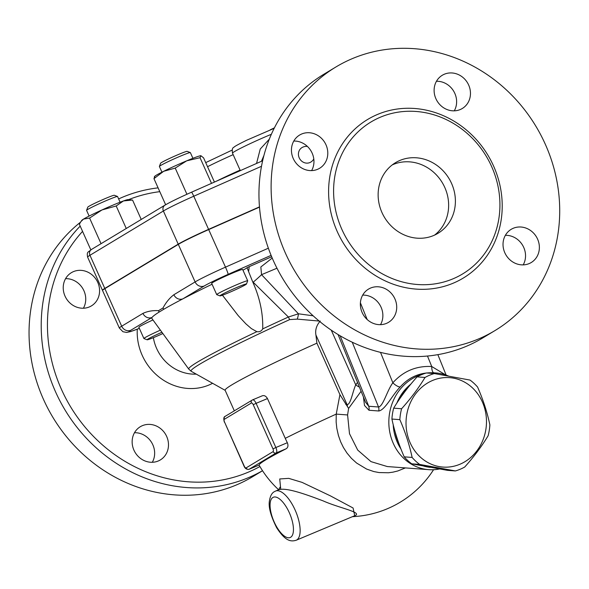 <?xml version="1.0" encoding="UTF-8"?>
<svg xmlns="http://www.w3.org/2000/svg" width="589" height="589" viewBox="0 0 589 589"><rect width="100%" height="100%" fill="white"/><g stroke="black" fill="none" stroke-linecap="round" stroke-linejoin="round"><path stroke-width="0.88" d="M253.034 476.464A153.935 140.638 -121.1 0 1 57.781 424.986A153.935 140.638 -121.1 0 1 80.494 222.2M88.313 216.48A153.935 140.638 -121.1 0 1 89.079 215.972M152.308 462.284A19.393 17.722 58.9 0 0 151.645 442.53A19.393 17.722 58.9 0 0 134.483 432.724M83.395 308.231A19.393 17.722 58.9 0 0 83.932 290.76A19.393 17.722 58.9 0 0 65.57 278.671M65.033 296.134A19.393 17.722 -121.1 0 1 71.394 272.67A19.393 17.722 -121.1 0 1 97.774 282.418A19.393 17.722 -121.1 0 1 91.42 305.882A19.393 17.722 -121.1 0 1 65.033 296.134M158.227 461.003A19.393 17.722 -121.1 0 1 134.513 451.351A19.393 17.722 -121.1 0 1 140.3 426.723A19.393 17.722 -121.1 0 1 142.413 425.656A19.393 17.722 -121.1 0 1 166.12 435.308A19.393 17.722 -121.1 0 1 160.333 459.935A19.393 17.722 -121.1 0 1 158.227 461.003M82.563 231.389A149.083 136.206 58.9 0 0 80.008 420.737A149.083 136.206 58.9 0 0 259.926 466.532M159.788 191.661A149.083 136.206 58.9 0 0 128.542 199.656M212.592 383.292A53.334 48.725 -121.1 0 1 161.121 378.594A53.334 48.725 -121.1 0 1 137.289 329.185M118.639 198.927A153.935 140.638 -121.1 0 1 122.74 197.124A153.935 140.638 -121.1 0 1 158.088 187.862M262.517 470.707A153.935 140.638 -121.1 0 1 74.258 423.727A153.935 140.638 -121.1 0 1 80.2 226.11M196.247 374.118A41.208 37.652 -121.1 0 1 153.368 337.674M104.879 288.647A33.941 1.833 155.9 0 0 102.552 290.502L119.353 328.066A33.941 1.833 155.9 0 1 121.687 326.21L104.879 288.647L178.312 244.369A33.941 1.833 155.9 0 1 208.69 229.585L259.499 207.122M102.567 290.362A33.941 1.833 -24.1 0 1 102.449 290.281A33.941 1.833 -24.1 0 1 104.783 288.426L178.209 244.148A33.941 1.833 -24.1 0 1 208.587 229.364L259.477 206.872M200.039 157.705L186.706 160.826L175.227 168.101L163.668 171.296A25.452 1.377 -24.1 0 1 186.706 160.826A25.452 1.377 -24.1 0 1 200.886 155.702L200.039 157.705L211.517 183.363M186.927 194.26L175.227 168.101M154.303 176.891L154.657 176.405A25.452 1.377 -24.1 0 1 163.668 171.296L153.965 178.636L154.804 176.641M165.642 204.744L153.965 178.636M274.408 127.865A14.548 0.788 155.9 0 0 270.196 129.867M214.418 182.075L203.58 157.852L200.886 155.702A25.452 1.377 -24.1 0 1 200.923 155.71L200.886 155.702M161.938 172.165L159.391 166.473A16.971 0.92 -24.1 0 1 159.391 166.415A16.971 0.92 -24.1 0 1 174.506 158.706A16.971 0.92 -24.1 0 1 190.328 152.58A16.971 0.92 -24.1 0 1 190.372 152.617L192.912 158.308M190.328 152.58L187.133 151.366A14.548 0.788 155.9 0 0 173.571 156.615A14.548 0.788 155.9 0 0 160.613 163.227L159.391 166.415M101.05 243.684L89.594 218.07L83.55 219.079L80.921 221.582L79.36 224.24L90.824 249.861M80.921 221.582L81.849 220.308A25.452 1.377 -24.1 0 1 83.55 219.079A25.452 1.377 -24.1 0 1 101.971 209.949L89.594 218.07M132.341 200.039L123.454 200.945A25.452 1.377 -24.1 0 1 128.115 199.612L132.341 200.039M141.235 219.454L132.562 200.061M123.454 200.945L116.195 205.981L101.971 209.949A25.452 1.377 -24.1 0 1 123.454 200.945M126.26 228.48L116.195 205.981M89.123 216.067L86.583 210.376A16.971 0.92 -24.1 0 1 86.583 210.325A16.971 0.92 -24.1 0 1 107.978 199.885A16.971 0.92 -24.1 0 1 117.52 196.483A16.971 0.92 -24.1 0 1 117.557 196.52L120.104 202.211M117.52 196.483L114.325 195.268A14.548 0.788 155.9 0 0 106.145 198.184A14.548 0.788 155.9 0 0 87.805 207.129L86.583 210.325M269.328 139.144L260.25 149.024L256.546 163.455M313.797 158.964A8.482 8.482 0 0 1 310.756 162.115A8.482 7.753 -121.1 0 1 309.836 162.579A8.482 7.753 -121.1 0 1 299.462 158.36A8.482 7.753 -121.1 0 1 301.995 147.581A8.482 7.753 -121.1 0 1 302.915 147.117M261.442 161.29L263.938 155.452M242.955 270.182A21.815 1.178 155.9 0 0 247.034 267.671L252.622 281.66C259.778 297.548 263.143 313.289 262.723 328.89C261.42 331.173 259.462 332.1 256.848 331.666A126.385 6.832 155.9 0 0 188.76 369.112L151.829 318.391A139.387 7.539 -24.1 0 1 152.028 317.456A139.387 7.539 -24.1 0 1 159.133 312.067L163.867 309.218A139.387 7.539 -24.1 0 1 182.973 298.8A139.387 7.539 -24.1 0 1 212.062 284.229M247.034 267.671A139.387 7.539 -24.1 0 1 249.243 266.648L271.669 256.752M216.715 294.625L211.679 283.361A16.971 0.92 -24.1 0 1 226.794 275.593A16.971 0.92 -24.1 0 1 242.653 269.504L247.697 280.769A16.971 0.92 155.9 0 0 231.83 286.865A16.971 0.92 155.9 0 0 216.715 294.625A16.971 0.92 155.9 0 0 216.759 294.662L219.955 295.877A14.548 0.788 -24.1 0 1 232.876 289.192A14.548 0.788 -24.1 0 1 246.467 284.016A14.548 0.788 -24.1 0 1 245.473 284.767A14.548 0.788 -24.1 0 1 231.124 291.68A14.548 0.788 -24.1 0 1 219.955 295.877M246.467 284.016L247.697 280.828A16.971 0.92 155.9 0 0 247.697 280.769M256.848 331.666L251.385 328.603L245.93 323.884L238.302 315.726L222.436 295.214M160.392 330.157A16.971 0.92 155.9 0 0 143.907 338.535L138.864 327.263A16.971 0.92 -24.1 0 1 152.963 319.952M143.907 338.535A16.971 0.92 155.9 0 0 143.952 338.572L147.147 339.787A14.548 0.788 -24.1 0 1 161.931 332.27M162.866 333.551A14.548 0.788 -24.1 0 1 147.147 339.787M249.243 266.648L248.61 271.47M252.622 281.66L288.389 317.022A126.385 6.832 155.9 0 0 262.723 328.89M152.028 317.456A7.274 6.641 -121.1 0 1 142.928 313.4L121.687 326.21A7.274 6.641 -121.1 0 0 130.787 330.267L152.028 317.456M159.133 312.067A7.274 6.56 -90 0 1 158.5 310.683C152.794 310.315 147.603 311.22 142.928 313.4M204.214 285.989A7.274 6.641 -121.1 0 1 195.114 281.932L173.865 294.743A7.274 6.641 58.9 0 0 182.973 298.8L204.214 285.989A26.667 1.443 -24.1 0 1 228.083 274.378L271.095 255.361M173.865 294.743C169.639 297.931 166.017 302.341 162.998 307.973A7.274 6.383 31.2 0 0 163.867 309.218M234.326 410.827L225.123 390.257A101.816 5.507 -24.1 0 1 316.897 343.173L339.927 394.645L336.231 414.104L347.591 414.958L349.498 433.703L357.722 450.092L370.996 461.629L387.304 466.554L370.996 461.629L357.722 450.092L349.498 433.703L347.591 414.958L348.607 408.405L361.101 391.258M448.494 376.04A48.482 43.461 94.3 0 0 435.956 372.962A48.482 43.461 94.3 0 0 428.468 373.124M422.497 374.295A48.482 43.461 94.3 0 0 388.946 425.604A48.482 43.461 94.3 0 0 428.704 469.654A48.482 43.461 94.3 0 0 439.504 468.969M363.428 396.993L364.488 405.468L368.979 410.253L378.764 410.989C385.25 409.996 392.399 394.814 400.181 386.98C409.193 376.864 420.465 372.138 433.99 372.815L435.956 372.962M430.419 467.349A46.06 41.289 -85.7 0 1 423.844 466.142M400.984 449.039A46.06 41.289 -85.7 0 1 393.209 424.647M396.868 403.075A46.06 41.289 -85.7 0 1 410.827 384.153M429.771 467.232A46.06 41.289 -85.7 0 1 426.657 466.665M398.886 443.458A46.06 41.289 -85.7 0 1 395.116 431.796M400.844 397.2A46.06 41.289 -85.7 0 1 407.551 388.21M434.336 373.559L426.407 372.97A50.301 45.095 94.3 0 0 417.093 376.872C407.831 387.194 400.027 397.619 393.673 408.155A50.301 45.095 94.3 0 0 391.913 419.044C394.556 431.538 398.65 444.135 404.194 456.843A50.301 45.095 94.3 0 0 411.763 463.83L447.463 470.346L455.385 470.935L419.685 464.426A50.301 45.095 -85.7 0 1 412.123 457.439C409.48 444.945 405.387 432.348 399.843 419.64A50.301 45.095 -85.7 0 1 401.595 408.751C410.857 398.429 418.661 388.004 425.015 377.468A50.301 45.095 -85.7 0 1 434.336 373.559L470.037 380.074A50.301 45.095 -85.7 0 1 477.598 387.061C483.149 399.769 487.243 412.366 489.879 424.86A50.301 45.095 -85.7 0 1 488.126 435.75C481.773 446.285 473.968 456.711 464.706 467.033A50.301 45.095 -85.7 0 1 460.142 469.271A50.301 45.095 -85.7 0 1 455.385 470.935M417.093 376.872L425.015 377.468M459.876 464.272A44.845 40.207 94.3 0 0 472.223 387.658A44.845 40.207 94.3 0 0 406.66 415.127A44.845 40.207 94.3 0 0 459.876 464.272M393.673 408.155L401.595 408.751M391.913 419.044L399.843 419.64M404.194 456.843L412.123 457.439M411.763 463.83L419.685 464.426M248.794 469.359A4.852 1.951 -112.7 0 0 249.051 469.3A4.852 1.951 -112.7 0 0 249.154 469.242L276.16 452.956A4.852 1.951 -112.7 0 0 275.873 447.522L272.979 448.892A2.422 0.979 67.3 0 1 273.127 451.608L246.121 467.894A2.422 0.979 67.3 0 1 244.288 466.194L224.519 422.004A2.422 0.979 67.3 0 1 224.372 419.28L251.385 402.994A2.422 0.979 67.3 0 1 253.218 404.695L256.105 403.332A4.852 1.951 -112.7 0 0 252.541 399.879L261.987 395.926C264.108 395.079 265.933 395.963 267.465 398.569L285.26 438.341A101.816 5.507 -24.1 0 1 336.231 414.104L336.142 421.989L336.812 428.313L338.403 435.433L340.656 441.824L343.424 447.507L347.002 453.081L351.397 458.323L356.595 463.035L366.608 469.072L373.816 471.561L379.073 472.562L388.497 472.761L392.937 472.157L397.766 470.979L405.401 467.909M285.26 438.341A91.987 84.043 58.9 0 0 287.344 442.714C288.448 445.542 288.043 447.566 286.136 448.781A101.352 5.478 155.9 0 0 259.123 465.067L249.051 469.3C246.739 469.588 245.098 468.594 244.118 466.326L244.288 466.194M354.725 515.714L353.083 508.005L330.377 495.85L302.054 482.369L288.735 478.364L279.731 478.96L280.739 489.312M278.442 489.857L278.442 489.857C285.864 486.926 307.267 494.915 323.111 500.871C338.653 507.828 360.807 511.9 355.83 515.257L296.157 540.26A26.667 10.742 -112.7 0 0 295.759 511.51A26.667 10.742 -112.7 0 0 275.549 491.071L278.634 489.761A101.816 101.816 0 0 1 259.094 465.089M339.927 394.645L348.607 408.405M445.704 374.965L431.73 366.505A7.274 2.739 -85.9 0 0 433.99 372.815M368.979 410.253A7.274 6.523 94.3 0 0 368.743 406.255L365.526 402.162L338.101 334.567M427.481 356.036L431.73 366.505C416.254 365.732 403.296 371.166 392.856 382.798A7.274 2.584 -139.3 0 0 400.181 386.98M378.764 410.989A7.274 6.523 94.3 0 0 378.528 406.992L368.743 406.255L340.155 335.796M380.516 352.384L392.856 382.798C387.098 390.448 383.174 406.41 378.528 406.992L352.251 342.224M357.508 382.401L355.741 384.875A7.274 2.717 -146.2 0 0 359.408 387.076M331.268 330.157L355.741 384.875C352.664 391.464 350.72 404.702 347.076 404.636A7.274 6.523 -85.7 0 1 347.451 406.704M188.76 369.112L191.234 371.306A125.111 6.766 -24.1 0 1 289.692 319.599A7.274 0.817 -114.4 0 1 288.389 317.022L298.439 313.797L261.56 274.673A16.971 1.377 138.3 0 1 253.152 282.241M289.692 319.599L297.246 319.12A7.274 2.29 -79.4 0 0 298.439 313.797L313.142 315.8M297.246 319.12L319.164 321.049M316.897 343.173L315.925 334.994C315.049 329.987 316.492 325.334 320.254 321.042M276.977 268.216L261.56 274.673L260.831 266.979L272.214 258.041M311.61 170.611A19.393 17.722 58.9 0 0 310.955 150.858A19.393 17.722 58.9 0 0 293.786 141.051M380.523 324.664A19.393 17.722 58.9 0 0 379.868 304.911A19.393 17.722 58.9 0 0 362.699 295.104M523.194 264.888A19.393 17.722 58.9 0 0 523.731 247.424A19.393 17.722 58.9 0 0 505.369 235.328M454.281 110.835A19.393 17.722 58.9 0 0 453.618 91.081A19.393 17.722 58.9 0 0 436.456 81.275M293.248 158.515A19.393 17.722 -121.1 0 1 299.61 135.05A19.393 17.722 -121.1 0 1 325.989 144.798A19.393 17.722 -121.1 0 1 319.636 168.263A19.393 17.722 -121.1 0 1 293.248 158.515M352.649 58.488A153.935 140.638 -121.1 0 1 540.879 135.124A153.935 140.638 -121.1 0 1 494.9 330.62A153.935 140.638 -121.1 0 1 294.979 271.419A153.935 140.638 -121.1 0 1 335.921 66.977A153.935 140.638 -121.1 0 1 352.649 58.488M460.193 109.561A19.393 17.722 -121.1 0 1 436.486 99.916A19.393 17.722 -121.1 0 1 442.251 75.289A19.393 17.722 -121.1 0 1 444.378 74.207A19.393 17.722 -121.1 0 1 468.093 83.859A19.393 17.722 -121.1 0 1 462.306 108.486A19.393 17.722 -121.1 0 1 460.193 109.561M504.832 252.791A19.393 17.722 -121.1 0 1 511.186 229.327A19.393 17.722 -121.1 0 1 537.573 239.075A19.393 17.722 -121.1 0 1 531.212 262.539A19.393 17.722 -121.1 0 1 504.832 252.791M370.628 288.036A19.393 17.722 -121.1 0 1 394.335 297.681A19.393 17.722 -121.1 0 1 388.571 322.308A19.393 17.722 -121.1 0 1 386.443 323.39A19.393 17.722 -121.1 0 1 362.728 313.738A19.393 17.722 -121.1 0 1 368.515 289.103A19.393 17.722 -121.1 0 1 370.628 288.036M380.582 117.115A88.725 81.061 -121.1 0 1 489.039 161.217A88.725 81.061 -121.1 0 1 462.689 273.892A88.725 81.061 -121.1 0 1 347.385 239.907A88.725 81.061 -121.1 0 1 370.937 122.011A88.725 81.061 -121.1 0 1 380.582 117.115M494.9 330.62L482.744 337.946A153.935 140.638 -121.1 0 1 282.823 278.752A153.935 140.638 -121.1 0 1 323.766 74.302L335.921 66.977M433.563 235.548A41.208 37.652 -121.1 0 1 383.189 215.059A41.208 37.652 -121.1 0 1 395.425 162.726A41.208 37.652 -121.1 0 1 448.987 178.511A41.208 37.652 -121.1 0 1 438.047 233.273A41.208 37.652 -121.1 0 1 433.563 235.548M434.549 235.114A41.208 37.652 58.9 0 0 442.251 182.612A41.208 37.652 58.9 0 0 392.222 164.92M102.449 290.281L87.628 257.135A33.941 1.833 -24.1 0 1 89.955 255.28L163.381 211.002A33.941 1.833 -24.1 0 1 193.766 196.225L261.501 166.275M87.628 257.135C86.539 251.304 88.254 252.438 91.545 249.419A4.852 4.432 58.9 0 0 89.955 255.28L104.783 288.426M91.545 249.419L164.972 205.141A4.852 4.432 58.9 0 0 163.381 211.002L178.209 244.148M191.535 192.198A4.852 0.39 66.1 0 1 191.558 192.183A4.852 0.39 66.1 0 1 193.766 196.225L208.587 229.364M191.558 192.183L262.635 160.76L191.58 192.183C179.328 197.624 170.471 201.939 164.972 205.141M240.312 170.633L232.5 153.177A29.089 1.576 -24.1 0 1 269.18 135.19A29.089 1.576 -24.1 0 1 271.367 134.285M139.35 328.345A26.667 1.443 -24.1 0 1 130.787 330.267M228.083 274.378A7.274 0.582 -113.9 0 0 225.491 267.148A33.941 1.833 155.9 0 0 195.114 281.932L178.312 244.369M268.363 248.197L225.491 267.148L208.69 229.585M162.998 307.973L158.5 310.683M273.127 451.608A2.422 2.216 -121.1 0 0 276.16 452.956L286.136 448.781M287.344 442.714L275.873 447.522L256.105 403.332L267.465 398.569M259.123 465.067L249.154 469.242A2.422 2.216 -121.1 0 1 246.121 467.894M224.519 422.004L244.118 466.326M224.372 419.28A2.422 2.216 -121.1 0 1 225.167 416.349C223.71 416.798 223.437 418.727 224.35 422.136M251.385 402.994A2.422 2.216 -121.1 0 1 252.438 399.931A4.852 1.951 -112.7 0 1 252.541 399.879L225.167 416.349M253.218 404.695L272.979 448.892M261.987 395.926L252.652 399.843M272.862 497.491A21.815 8.791 67.3 0 1 292.785 523.356A21.815 8.791 67.3 0 1 279.628 531.293A21.815 8.791 67.3 0 1 272.862 497.491M367.19 319.54L360.402 302.812M315.925 334.994L347.076 404.636L345.824 404.54M377.652 114.391A92.598 84.602 58.9 0 0 366.594 269.364A92.598 84.602 58.9 0 0 501.983 212.636A92.598 84.602 58.9 0 0 377.652 114.391M207.542 166.709A40 2.165 -24.1 0 1 233.163 154.649M240.084 170.118A40 2.165 155.9 0 0 216.421 181.191M252.843 476.582L262.532 470.736M232.5 153.177C232.007 149.658 232.397 147.758 233.671 147.471C234.164 147.022 233.958 146.47 246.688 140.234L274.179 128.328M307.384 146.425A8.482 8.482 0 0 0 301.995 147.581M139.357 328.36L130.765 331.548L126.657 332.439L122.939 331.725L119.353 328.066M387.304 466.554L428.704 469.654M352.45 516.671A101.816 101.816 0 0 0 433.556 469.72M280.099 487.125L278.634 489.761M275.549 491.071L274.452 491.631C271.919 492.89 270.255 495.938 269.453 500.76C268.297 506.879 270.704 515.876 276.668 527.744C285.555 541.468 290.951 541.784 296.157 540.26M446.16 375.127L437.855 354.652M225.167 390.352L191.234 371.306M205.716 162.616L232.199 150.062"/></g></svg>
